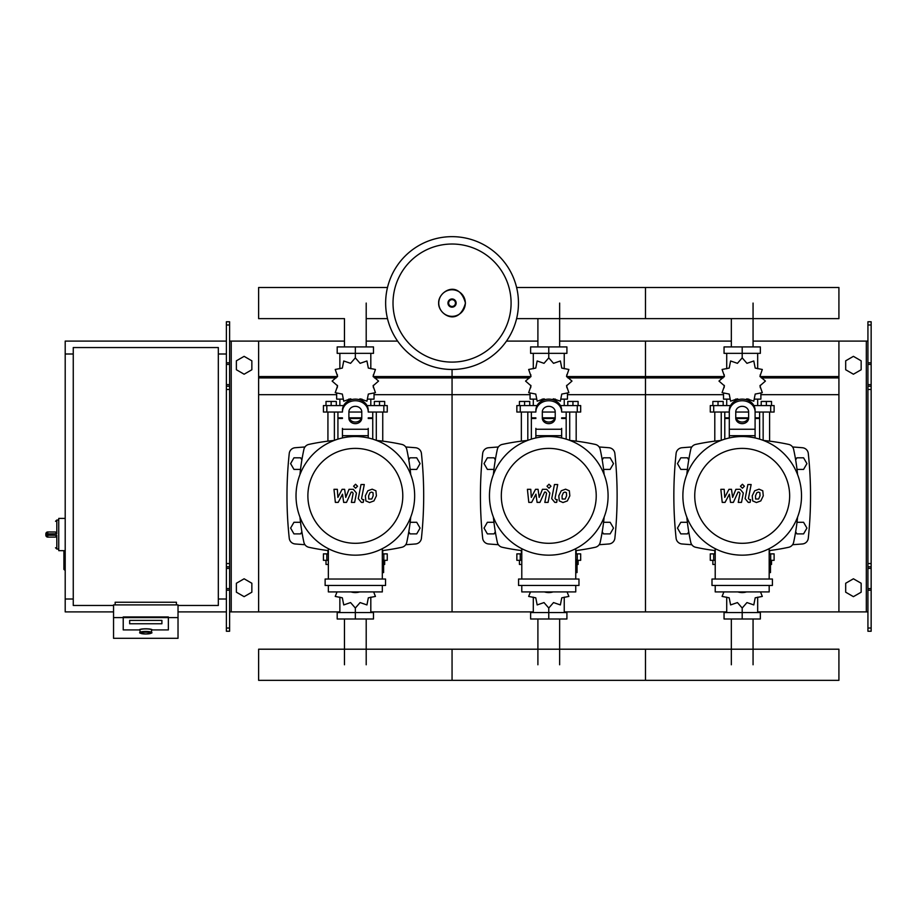 <?xml version="1.0" encoding="UTF-8"?>
<svg xmlns="http://www.w3.org/2000/svg" width="917" height="917" viewBox="0 0 917 917"><rect width="100%" height="100%" fill="white"/><g stroke="black" fill="none" stroke-linecap="round" stroke-linejoin="round"><path stroke-width="1.38" d="M871.15 631.251L871.15 389.461L867.929 389.461L867.929 631.251L871.15 631.251M871.15 324.985L867.929 324.985L867.929 321.764L871.15 321.764L871.15 389.461M867.929 611.903L838.917 611.903L838.917 341.101L867.929 341.101M867.929 324.985L867.929 389.461M871.15 386.24L867.929 386.24M871.15 566.775L867.929 566.775M845.68 592.199L845.68 583.258L853.418 578.787L861.155 583.258L861.155 592.199L853.418 596.658L845.68 592.199M845.68 360.817L845.68 369.746L853.418 374.216L861.155 369.746L861.155 360.817L853.418 356.346L845.68 360.817M226.384 631.251L226.384 324.985L229.605 324.985L229.605 631.251L226.384 631.251M229.605 324.985L229.605 321.764L226.384 321.764L226.384 324.985M229.605 611.903L258.628 611.903L258.628 341.101L344.471 341.101M231.222 611.903L231.222 341.101L229.605 341.101M231.222 341.101L258.628 341.101M226.384 386.24L229.605 386.24M226.384 566.775L229.605 566.775M251.854 592.199L251.854 583.258L244.117 578.787L236.38 583.258L236.38 592.199L244.117 596.658L251.854 592.199M251.854 360.817L251.854 369.746L244.117 374.216L236.38 369.746L236.38 360.817L244.117 356.346L251.854 360.817M753.063 303.068L753.063 346.913M731.33 318.635L731.33 346.913M559.634 303.068L559.634 346.913M537.901 318.635L537.901 346.913M366.204 303.068L366.204 346.913M387.49 287.491L258.628 287.491L258.628 318.635L344.471 318.635L344.471 346.913M731.33 664.779L731.33 618.998M753.063 664.779L753.063 618.998M537.901 664.779L537.901 618.998M559.634 664.779L559.634 618.998M344.471 664.779L344.471 618.998M366.204 664.779L366.204 618.998M797.011 469.412L803.579 469.412L806.926 463.612L803.579 457.812L796.873 457.812L795.658 459.921M603.581 469.412L610.149 469.412L613.496 463.612L610.149 457.812L603.443 457.812L602.228 459.921M410.151 469.412L416.719 469.412L420.066 463.612L416.719 457.812L410.014 457.812L408.799 459.921M688.736 459.921L687.521 457.812L680.815 457.812L677.468 463.612L680.815 469.412L687.383 469.412M495.306 459.921L494.091 457.812L487.385 457.812L484.038 463.612L487.385 469.412L493.954 469.412M301.876 459.921L300.661 457.812L293.956 457.812L290.609 463.612L293.956 469.412L300.524 469.412M795.658 531.768L796.873 533.889L803.579 533.889L806.926 528.089L803.579 522.289L797.011 522.289M602.228 531.768L603.443 533.889L610.149 533.889L613.496 528.089L610.149 522.289L603.581 522.289M408.799 531.768L410.014 533.889L416.719 533.889L420.066 528.089L416.719 522.289L410.151 522.289M687.383 522.289L680.815 522.289L677.468 528.089L680.815 533.889L687.521 533.889L688.736 531.768M493.954 522.289L487.385 522.289L484.038 528.089L487.385 533.889L494.091 533.889L495.306 531.768M300.524 522.289L293.956 522.289L290.609 528.089L293.956 533.889L300.661 533.889L301.876 531.768M113.548 605.461L73.257 605.461L73.257 347.554L218.326 347.554L218.326 605.461L178.024 605.461M218.326 353.996L226.384 353.996M218.326 599.007L226.384 599.007M65.199 550.659L63.903 551.3L63.903 569.354L64.545 569.996L64.545 550.659L58.745 550.659L58.745 518.414L65.199 518.414M73.257 599.007L65.199 599.007L65.199 353.996L73.257 353.996M139.98 632.455L139.98 629.91A5.8 1.009 0 0 1 145.792 628.902A5.8 1.009 0 0 1 151.592 629.91L151.592 632.455A5.8 1.009 180 0 0 145.792 631.446A5.8 1.009 180 0 0 139.98 632.455C138.754 632.994 140.691 633.498 145.792 633.991A5.158 0.894 0 0 1 140.633 633.085A5.158 0.894 0 0 1 145.792 632.191A5.158 0.894 0 0 1 150.95 633.085A5.158 0.894 0 0 1 145.792 633.979C150.892 633.498 152.818 632.994 151.592 632.455M129.664 623.755L129.664 620.396L161.908 620.396L129.664 620.396L129.664 623.755L161.908 623.755L161.908 620.396L161.908 623.755L129.675 623.755M168.35 616.958L123.222 616.958L123.222 617.599L123.222 616.958L168.361 616.958L168.361 629.91L168.361 617.599L123.222 617.599L123.222 629.91L139.338 629.91A6.442 1.123 0 0 1 145.792 628.798A6.442 1.123 0 0 1 152.233 629.91L168.35 629.91M176.419 604.899L176.419 602.24L115.164 602.24L115.164 604.899M168.361 629.91L152.233 629.91A6.442 1.123 180 0 0 145.792 628.798A6.442 1.123 180 0 0 139.338 629.91L123.222 629.91L123.222 617.599L113.548 617.599L113.548 638.312L178.024 638.312L178.024 604.899L113.548 604.899L113.548 617.599M168.361 616.958L168.361 617.599L178.024 617.599M45.85 533.889L56.808 533.786L55.524 531.998L47.787 531.952A1.937 1.937 0 0 0 45.85 533.889L45.85 535.184A1.937 1.937 0 0 0 47.787 537.11L55.524 537.11L47.787 537.11L47.787 531.952M55.524 537.11L56.808 535.276L45.85 535.184M518.46 303.068A66.414 66.414 0 0 1 452.058 369.471A66.414 66.414 0 0 1 385.644 303.068A66.414 66.414 0 0 1 452.058 236.655A66.414 66.414 0 0 1 518.46 303.068A66.414 66.414 0 0 0 452.058 236.655A66.414 66.414 0 0 0 385.644 303.068M452.058 244.025A59.043 59.043 0 0 1 511.09 303.068A59.043 59.043 0 0 1 452.058 362.1A59.043 59.043 0 0 1 393.015 303.068A59.043 59.043 0 0 1 452.058 244.025M65.199 599.007L65.199 611.903L113.548 611.903M178.024 611.903L226.384 611.903M65.199 353.996L65.199 341.101L226.384 341.101M516.615 287.491L645.476 287.491L645.476 318.635L838.917 318.635L838.917 287.491L645.476 287.491L645.476 318.635L516.615 318.635M387.49 318.635L366.204 318.635M763.15 440.355L763.15 412.031M769.604 441.146L769.604 412.031M761.213 405.578L761.213 401.451L766.371 401.451L766.371 405.578M766.371 401.451L771.529 401.451L771.529 405.578M714.79 441.146L714.79 412.031M721.243 440.355L721.243 412.031M712.864 405.578L712.864 401.451L718.022 401.451L718.022 405.578M718.022 401.451L723.181 401.451L723.181 405.578M745.842 399.583L746.954 398.826L753.797 401.176L755.195 394.069L762.302 392.682L759.941 385.839L765.408 381.082L759.941 376.325L762.302 369.471L755.195 368.084L753.797 360.977L746.954 363.327L742.197 357.871L737.44 363.327L730.597 360.977L729.198 368.084L722.092 369.471L724.453 376.325L718.985 381.082L724.453 385.839L722.092 392.682L729.198 394.069L730.597 401.176L737.44 398.826L738.552 399.583M760.892 393.691L760.892 399.136L754.966 399.136M748.834 399.136L746.392 399.136M742.197 357.871L742.197 353.354L724.052 353.354L724.052 346.913L760.342 346.913L760.342 353.354L742.197 353.354L742.197 346.913M726.722 399.136L726.722 405.578M757.671 399.136L757.671 405.578M757.671 368.749L757.671 353.354M726.722 368.749L726.722 353.354M724.224 374.629L724.143 376.887M738.002 399.136L735.56 399.136M729.428 399.136L723.502 399.136L723.502 393.691M748.215 418.473L736.179 418.473M729.302 418.473L724.785 418.473L724.785 439.14M748.444 417.831L735.95 417.831M729.302 417.831L724.785 417.831L725.427 418.473M755.092 412.031L774.108 412.031L774.108 405.578L753.889 405.578M735.755 412.031L748.639 412.031M730.505 405.578L710.285 405.578L710.285 412.031L729.302 412.031M759.608 412.031L759.608 417.831L755.092 417.831M759.608 439.14L759.608 418.473L755.092 418.473M569.721 440.355L569.721 412.031M576.174 441.146L576.174 412.031M567.783 405.578L567.783 401.451L572.942 401.451L572.942 405.578M572.942 401.451L578.1 401.451L578.1 405.578M521.36 441.146L521.36 412.031M527.814 440.355L527.814 412.031M519.435 405.578L519.435 401.451L524.593 401.451L524.593 405.578M524.593 401.451L529.751 401.451L529.751 405.578M552.412 399.583L553.524 398.826L560.379 401.176L561.766 394.069L568.872 392.682L566.511 385.839L571.979 381.082L566.511 376.325L568.872 369.471L561.766 368.084L560.379 360.977L553.524 363.327L548.767 357.871L544.01 363.327L537.156 360.977L535.769 368.084L528.662 369.471L531.023 376.325L525.556 381.082L531.023 385.839L528.662 392.682L535.769 394.069L537.167 401.176L544.01 398.826L545.122 399.583M567.463 393.691L567.463 399.136L561.536 399.136M555.404 399.136L552.962 399.136M548.767 357.871L548.767 353.354L530.622 353.354L530.622 346.913L566.912 346.913L566.912 353.354L548.767 353.354L548.767 346.913M533.293 399.136L533.293 405.578M564.242 399.136L564.242 405.578M564.242 368.749L564.242 353.354M533.293 368.749L533.293 353.354M530.794 374.629L530.714 376.887M544.572 399.136L542.13 399.136M535.998 399.136L530.072 399.136L530.072 393.691M554.785 418.473L542.749 418.473M535.872 418.473L531.356 418.473L531.356 439.14M555.014 417.831L542.52 417.831M535.872 417.831L531.356 417.831L531.998 418.473M561.663 412.031L580.679 412.031L580.679 405.578L560.459 405.578M542.314 412.031L555.221 412.031M537.075 405.578L516.856 405.578L516.856 412.031L535.872 412.031M566.179 412.031L566.179 417.831L561.663 417.831M566.179 439.14L566.179 418.473L561.663 418.473M376.291 440.355L376.291 412.031M382.744 441.146L382.744 412.031M374.354 405.578L374.354 401.451L379.512 401.451L379.512 405.578M379.512 401.451L384.67 401.451L384.67 405.578M327.931 441.146L327.931 412.031M334.384 440.355L334.384 412.031M326.005 405.578L326.005 401.451L331.163 401.451L331.163 405.578M331.163 401.451L336.321 401.451L336.321 405.578M358.983 399.583L360.094 398.826L366.949 401.176L368.336 394.069L375.443 392.682L373.081 385.839L378.549 381.082L373.081 376.325L375.443 369.471L368.336 368.084L366.938 360.977L360.094 363.327L355.337 357.871L350.581 363.327L343.737 360.977L342.339 368.084L335.232 369.471L337.594 376.325L332.126 381.082L337.594 385.839L335.232 392.682L342.339 394.069L343.737 401.176L350.581 398.826L351.692 399.583M374.033 393.691L374.033 399.136L368.107 399.136M361.974 399.136L359.533 399.136M355.337 357.871L355.337 353.354L337.192 353.354L337.192 346.913L373.483 346.913L373.483 353.354L355.337 353.354L355.337 346.913M339.863 399.136L339.863 405.578M370.812 399.136L370.812 405.578M370.812 368.749L370.812 353.354M339.863 368.749L339.863 353.354M337.364 374.629L337.284 376.887M351.142 399.136L348.701 399.136M342.568 399.136L336.642 399.136L336.642 393.691M361.355 418.473L349.32 418.473M342.442 418.473L337.926 418.473L337.926 439.14M361.585 417.831L349.09 417.831M342.442 417.831L337.926 417.831L338.568 418.473M368.233 412.031L387.249 412.031L387.249 405.578L367.029 405.578M348.896 412.031L361.779 412.031M343.646 405.578L323.426 405.578L323.426 412.031L342.442 412.031M372.749 412.031L372.749 417.831L368.233 417.831M372.749 439.14L372.749 418.473L368.233 418.473M715.214 560.321L710.285 560.321L710.285 553.879L715.214 553.879M769.18 553.879L774.108 553.879L774.108 560.321L770.475 560.321M714.79 550.544L714.79 553.879M715.214 564.448L712.864 564.448L712.864 560.321M769.604 550.544L769.604 553.879M771.529 560.321L771.529 564.448L770.475 564.448M723.891 591.923L722.092 596.428L729.198 597.815L730.597 604.922L737.44 602.572L742.197 608.04L746.954 602.572L753.797 604.922L755.195 597.815L762.302 596.428L760.502 591.923M742.197 608.04L742.197 612.556L760.342 612.556L760.342 618.998L724.052 618.998L724.052 612.556L742.197 612.556L742.197 618.998M726.722 597.15L726.722 612.556M757.671 597.15L757.671 612.556M521.784 560.321L516.856 560.321L516.856 553.879L521.784 553.879M575.75 553.879L580.679 553.879L580.679 560.321L577.045 560.321M521.36 550.544L521.36 553.879M521.784 564.448L519.435 564.448L519.435 560.321M576.174 550.544L576.174 553.879M578.1 560.321L578.1 564.448L577.045 564.448M530.462 591.923L528.662 596.428L535.769 597.815L537.167 604.922L544.01 602.572L548.767 608.04L553.524 602.572L560.379 604.922L561.766 597.815L568.872 596.428L567.073 591.923M548.767 608.04L548.767 612.556L566.912 612.556L566.912 618.998L530.622 618.998L530.622 612.556L548.767 612.556L548.767 618.998M533.293 597.15L533.293 612.556M564.242 597.15L564.242 612.556M328.355 560.321L323.426 560.321L323.426 553.879L328.355 553.879M382.32 553.879L387.249 553.879L387.249 560.321L383.615 560.321M327.931 550.544L327.931 553.879M328.355 564.448L326.005 564.448L326.005 560.321M382.744 550.544L382.744 553.879M384.67 560.321L384.67 564.448L383.615 564.448M337.032 591.923L335.232 596.428L342.339 597.815L343.737 604.922L350.581 602.572L355.337 608.04L360.094 602.572L366.949 604.922M366.938 604.922L368.336 597.815L375.443 596.428L373.643 591.923M355.337 608.04L355.337 612.556L373.483 612.556L373.483 618.998L337.192 618.998L337.192 612.556L355.337 612.556L355.337 618.998M339.863 597.15L339.863 612.556M370.812 597.15L370.812 612.556M838.917 680.345L645.476 680.345L645.476 649.202L645.476 680.345L452.058 680.345L452.058 649.202L452.058 680.345L258.628 680.345L258.628 649.202L838.917 649.202L838.917 680.345M759.872 492.681L758.451 492.097L756.834 492.681L755.47 495.833L755.608 499.02L758.634 499.02L760.01 495.833L759.872 492.681M754.68 490.778L752.215 495.833L752.708 500.923L756.422 502.527L760.801 500.923L763.265 495.833L762.772 490.778L759.024 489.174L754.68 490.778M747.882 484.531L745.143 498.642L748.226 502.378L750.083 502.378L750.61 499.616L749.361 499.616L748.444 498.447L751.138 484.531L747.882 484.531M742.415 488.211L744.398 486.228L742.415 484.256L740.443 486.228L742.415 488.211M725.06 502.378L729.382 494.183L730.517 502.378L733.371 502.378L738.059 492.074L739.068 492.074L739.996 493.243L738.242 502.39L741.498 502.39L743.297 493.037L740.191 489.311L735.881 489.323L732.614 497.392L731.502 489.323L728.958 489.323L724.739 497.392L724.201 489.323L720.842 489.323L722.218 502.378L725.06 502.378M566.442 492.681L565.021 492.097L563.405 492.681L562.041 495.833L562.178 499.02L565.204 499.02L566.58 495.833L566.442 492.681M561.25 490.778L558.785 495.833L559.278 500.923L562.992 502.527L567.371 500.923L569.835 495.833L569.342 490.778L565.594 489.174L561.25 490.778M554.453 484.531L551.713 498.642L554.796 502.378L556.653 502.378L557.181 499.616L555.931 499.616L555.014 498.447L557.708 484.531L554.453 484.531M548.985 488.211L550.968 486.228L548.985 484.256L547.013 486.228L548.985 488.211M531.631 502.378L535.952 494.183L537.087 502.378L539.941 502.378L544.629 492.074L545.638 492.074L546.566 493.243L544.813 502.39L548.068 502.39L549.868 493.037L546.761 489.311L542.451 489.323L539.185 497.392L538.073 489.323L535.528 489.323L531.31 497.392L530.771 489.323L527.413 489.323L528.788 502.378L531.631 502.378M373.013 492.681L371.591 492.097L369.975 492.681L368.611 495.833L368.749 499.02L371.775 499.02L373.15 495.833L373.013 492.681M367.82 490.778L365.356 495.833L365.849 500.923L369.562 502.527L373.941 500.923L376.406 495.833L375.913 490.778L372.164 489.174L367.82 490.778M361.023 484.531L358.283 498.642L361.367 502.378L363.224 502.378L363.751 499.616L362.502 499.616L361.585 498.447L364.278 484.531L361.023 484.531M355.555 488.211L357.538 486.228L355.555 484.256L353.584 486.228L355.555 488.211M338.201 502.378L342.522 494.183L343.657 502.378L346.511 502.378L351.2 492.074L352.208 492.074L353.137 493.243L351.383 502.39L354.638 502.39L356.438 493.037L353.332 489.311L349.022 489.323L345.755 497.392L344.643 489.323L342.098 489.323L337.88 497.392L337.341 489.323L333.983 489.323L335.358 502.378L338.201 502.378M801.515 495.845A59.318 59.318 0 0 1 742.197 555.163A59.318 59.318 0 0 1 682.878 495.845A59.318 59.318 0 0 1 742.197 436.526A59.318 59.318 0 0 1 801.515 495.845M789.652 495.845A47.455 47.455 0 0 1 742.197 543.3A47.455 47.455 0 0 1 694.742 495.845A47.455 47.455 0 0 1 742.197 448.39A47.455 47.455 0 0 1 789.652 495.845M769.18 559.679L770.475 559.679L770.475 572.575L769.18 572.575M711.993 579.028L711.993 585.47L772.401 585.47L772.401 579.028L711.993 579.028M715.214 585.47L715.214 591.923L769.18 591.923L769.18 585.47M769.18 579.028L769.18 548.675M715.214 548.675L715.214 579.028M608.086 495.845A59.318 59.318 0 0 1 548.767 555.163A59.318 59.318 0 0 1 489.449 495.845A59.318 59.318 0 0 1 548.767 436.526A59.318 59.318 0 0 1 608.086 495.845M596.222 495.845A47.455 47.455 0 0 1 548.767 543.3A47.455 47.455 0 0 1 501.312 495.845A47.455 47.455 0 0 1 548.767 448.39A47.455 47.455 0 0 1 596.222 495.845M575.75 559.679L577.045 559.679L577.045 572.575L575.75 572.575M518.563 579.028L518.563 585.47L578.971 585.47L578.971 579.028L518.563 579.028M521.784 585.47L521.784 591.923L575.75 591.923L575.75 585.47M575.75 579.028L575.75 548.675M521.784 548.675L521.784 579.028M414.656 495.845A59.318 59.318 0 0 1 355.337 555.163A59.318 59.318 0 0 1 296.019 495.845A59.318 59.318 0 0 1 355.337 436.526A59.318 59.318 0 0 1 414.656 495.845M402.792 495.845A47.455 47.455 0 0 1 355.337 543.3A47.455 47.455 0 0 1 307.883 495.845A47.455 47.455 0 0 1 355.337 448.39A47.455 47.455 0 0 1 402.792 495.845M382.32 559.679L383.615 559.679L383.615 572.575L382.32 572.575M325.134 579.028L325.134 585.47L385.541 585.47L385.541 579.028L325.134 579.028M328.355 585.47L328.355 591.923L382.32 591.923L382.32 585.47M382.32 579.028L382.32 548.675M328.355 548.675L328.355 579.028M797.584 517.085A219.427 219.427 0 0 1 793.629 542.348A6.442 6.442 0 0 1 788.7 547.277A219.427 219.427 0 0 1 769.18 550.601M797.584 474.616A219.427 219.427 0 0 0 793.629 449.353A6.453 6.453 0 0 0 788.7 444.413A219.427 219.427 0 0 0 763.437 440.458M720.957 440.458A219.427 219.427 0 0 0 695.694 444.413A6.442 6.442 0 0 0 690.765 449.353A219.427 219.427 0 0 0 686.81 474.616M715.214 550.601A219.427 219.427 0 0 1 695.694 547.277A6.442 6.442 0 0 1 690.765 542.348A219.427 219.427 0 0 1 686.81 517.085M793.629 542.348A6.453 6.453 0 0 1 788.7 547.277M729.302 437.948L729.302 410.3A12.895 11.164 -0 0 1 742.197 399.136A12.895 11.164 -0 0 1 755.092 410.3L755.092 437.948M735.755 411.916L735.755 418.072A6.453 5.582 180 0 0 742.197 423.654A6.453 5.582 180 0 0 748.639 418.072L748.639 411.916A6.442 5.582 180 0 0 742.197 406.334A6.442 5.582 180 0 0 735.755 411.916M748.639 416.467A6.453 5.582 0 0 1 742.197 422.049A6.453 5.582 0 0 1 735.755 416.467M729.302 410.3L729.302 428.377M755.092 411.916A12.895 11.164 180 0 0 742.197 400.74A12.895 11.164 180 0 0 729.302 411.916M737.876 591.923A12.895 11.164 0 0 0 746.518 591.923M604.154 517.085A219.427 219.427 0 0 1 600.199 542.348A6.442 6.442 0 0 1 595.271 547.277A219.427 219.427 0 0 1 575.75 550.601M604.154 474.616A219.427 219.427 0 0 0 600.199 449.353A6.453 6.453 0 0 0 595.271 444.413A219.427 219.427 0 0 0 570.007 440.458M527.527 440.458A219.427 219.427 0 0 0 502.264 444.413A6.442 6.442 0 0 0 497.335 449.353A219.427 219.427 0 0 0 493.38 474.616M521.784 550.601A219.427 219.427 0 0 1 502.264 547.277A6.442 6.442 0 0 1 497.335 542.348A219.427 219.427 0 0 1 493.38 517.085M600.199 542.348A6.453 6.453 0 0 1 595.271 547.277M561.663 428.377L561.663 437.948M535.872 437.948L535.872 428.377M542.314 411.916L542.314 418.072A6.453 5.582 180 0 0 548.767 423.654A6.453 5.582 180 0 0 555.221 418.072L555.221 411.916A6.442 5.582 180 0 0 548.767 406.334A6.442 5.582 180 0 0 542.314 411.916M555.221 416.467A6.453 5.582 0 0 1 548.767 422.049A6.453 5.582 0 0 1 542.314 416.467M561.663 411.916A12.895 11.164 180 0 0 548.767 400.74A12.895 11.164 180 0 0 535.872 411.916M535.872 410.3A12.895 11.164 -0 0 1 548.767 399.136A12.895 11.164 -0 0 1 561.663 410.3M544.446 591.923A12.895 11.164 0 0 0 553.089 591.923M410.724 517.085A219.427 219.427 0 0 1 406.77 542.348A6.442 6.442 0 0 1 401.841 547.277A219.427 219.427 0 0 1 382.32 550.601M410.724 474.616A219.427 219.427 0 0 0 406.77 449.353A6.453 6.453 0 0 0 401.841 444.413A219.427 219.427 0 0 0 376.578 440.458M334.097 440.458A219.427 219.427 0 0 0 308.834 444.413A6.442 6.442 0 0 0 303.905 449.353A219.427 219.427 0 0 0 299.951 474.616M328.355 550.601A219.427 219.427 0 0 1 308.834 547.277A6.442 6.442 0 0 1 303.905 542.348A219.427 219.427 0 0 1 299.951 517.085M368.233 428.377L368.233 437.948M342.442 437.948L342.442 428.377M348.896 411.916L348.896 418.072A6.453 5.582 180 0 0 355.337 423.654A6.453 5.582 180 0 0 361.779 418.072L361.779 411.916A6.442 5.582 180 0 0 355.337 406.334A6.442 5.582 180 0 0 348.896 411.916M361.779 416.467A6.453 5.582 0 0 1 355.337 422.049A6.453 5.582 0 0 1 348.896 416.467M368.233 411.916A12.895 11.164 180 0 0 355.337 400.74A12.895 11.164 180 0 0 342.442 411.916M342.442 410.3A12.895 11.164 -0 0 1 355.337 399.136A12.895 11.164 -0 0 1 368.233 410.3M351.016 591.923A12.895 11.164 0 0 0 359.659 591.923M691.808 446.98A726.069 726.069 0 0 0 681.984 447.737A6.442 6.442 0 0 0 676.104 453.479A398.929 398.929 0 0 0 676.104 538.222A6.453 6.453 0 0 0 681.984 543.964A726.069 726.069 0 0 0 691.808 544.709M792.586 544.709A726.069 726.069 0 0 0 802.409 543.964A6.442 6.442 0 0 0 808.29 538.222A398.929 398.929 0 0 0 808.29 453.479A6.442 6.442 0 0 0 802.409 447.737A726.069 726.069 0 0 0 792.586 446.98M498.378 446.98A726.069 726.069 0 0 0 488.555 447.737A6.442 6.442 0 0 0 482.674 453.479A398.929 398.929 0 0 0 482.674 538.222A6.453 6.453 0 0 0 488.555 543.964A726.069 726.069 0 0 0 498.378 544.709M599.156 544.709A726.069 726.069 0 0 0 608.98 543.964A6.442 6.442 0 0 0 614.86 538.222A398.929 398.929 0 0 0 614.86 453.479A6.442 6.442 0 0 0 608.98 447.737A726.069 726.069 0 0 0 599.156 446.98M304.948 446.98A726.069 726.069 0 0 0 295.125 447.737A6.442 6.442 0 0 0 289.245 453.479A398.929 398.929 0 0 0 289.245 538.222A6.453 6.453 0 0 0 295.125 543.964A726.069 726.069 0 0 0 304.948 544.709M405.727 544.709A726.069 726.069 0 0 0 415.55 543.964A6.442 6.442 0 0 0 421.43 538.222A398.929 398.929 0 0 0 421.43 453.479A6.442 6.442 0 0 0 415.55 447.737A726.069 726.069 0 0 0 405.727 446.98M559.634 341.101L645.476 341.101L645.476 611.903L726.722 611.903M757.671 611.903L838.917 611.903M566.821 376.566L645.476 376.566L645.476 341.101L731.33 341.101M753.063 341.101L838.917 341.101M567.91 377.93L645.476 377.93L645.476 376.566L724.143 376.566M760.25 376.566L838.917 376.566M567.463 394.677L645.476 394.677L645.476 377.93L723.054 377.93M761.339 377.93L838.917 377.93M564.242 611.903L645.476 611.903L645.476 394.677L723.502 394.677M760.892 394.677L838.917 394.677M373.391 376.566L452.058 376.566L452.058 369.471L452.058 611.903L533.293 611.903M506.493 341.101L537.901 341.101M374.48 377.93L452.058 377.93L452.058 376.566L530.714 376.566M374.033 394.677L452.058 394.677L452.058 377.93L529.625 377.93M370.812 611.903L452.058 611.903L452.058 394.677L530.072 394.677M258.628 611.903L339.863 611.903M366.204 341.101L397.611 341.101M258.628 376.566L337.284 376.566M258.628 377.93L336.195 377.93M258.628 394.677L336.642 394.677M866.313 611.903L866.313 341.101M871.15 362.811L867.929 362.811M871.15 364.416L867.929 364.416M871.15 384.624L867.929 384.624M871.15 628.03L867.929 628.03M871.15 590.204L867.929 590.204M871.15 588.588L867.929 588.588M871.15 568.38L867.929 568.38M871.15 563.554L867.929 563.554M226.384 362.811L229.605 362.811M226.384 364.416L229.605 364.416M226.384 384.624L229.605 384.624M226.384 389.461L229.605 389.461M226.384 628.03L229.605 628.03M226.384 590.204L229.605 590.204M226.384 588.588L229.605 588.588M226.384 568.38L229.605 568.38M226.384 563.554L229.605 563.554M58.745 549.042L56.808 549.042L56.808 535.276M56.808 533.786L56.808 520.031L55.524 521.314M465.343 303.068A13.296 13.296 0 0 1 452.058 316.354A13.296 13.296 0 0 1 438.762 303.068A13.296 13.296 0 0 1 452.058 289.772A13.296 13.296 0 0 1 465.343 303.068M456.15 303.068A4.104 4.104 0 0 1 452.058 307.172A4.104 4.104 0 0 1 447.954 303.068A4.104 4.104 0 0 1 452.058 298.965A4.104 4.104 0 0 1 456.15 303.068M455.462 303.068A3.416 3.416 0 0 1 452.058 306.473A3.416 3.416 0 0 1 448.642 303.068A3.416 3.416 0 0 1 452.058 299.653A3.416 3.416 0 0 1 455.462 303.068M770.704 412.031L770.704 405.578M713.69 412.031L713.69 405.578M577.274 412.031L577.274 405.578M520.26 412.031L520.26 405.578M383.845 412.031L383.845 405.578M326.83 412.031L326.83 405.578M770.704 553.879L770.704 560.321M713.69 553.879L713.69 560.321M577.274 553.879L577.274 560.321M520.26 553.879L520.26 560.321M383.845 553.879L383.845 560.321M326.83 553.879L326.83 560.321M755.092 435.69L729.302 435.69M755.092 429.248L729.302 429.248M561.663 435.69L535.872 435.69M561.663 429.248L535.872 429.248M368.233 435.69L342.442 435.69M368.233 429.248L342.442 429.248M65.199 569.996L63.903 569.354M64.545 550.659L63.903 551.3M56.808 549.042L55.524 547.747M58.745 520.031L56.808 520.031M438.647 303.068C438.017 314.531 458.844 327.312 465.458 303.068C458.844 278.814 438.017 291.606 438.647 303.068M760.25 374.629L760.25 376.887M760.25 385.278L760.25 387.719M724.143 385.278L724.143 387.719M724.785 412.031L724.785 417.831M758.967 418.473L759.608 417.831M566.821 374.629L566.821 376.887M566.821 385.278L566.821 387.719M530.714 385.278L530.714 387.719M531.356 412.031L531.356 417.831M565.537 418.473L566.179 417.831M373.391 374.629L373.391 376.887M373.391 385.278L373.391 387.719M337.284 385.278L337.284 387.719M337.926 412.031L337.926 417.831M372.107 418.473L372.749 417.831"/></g></svg>
